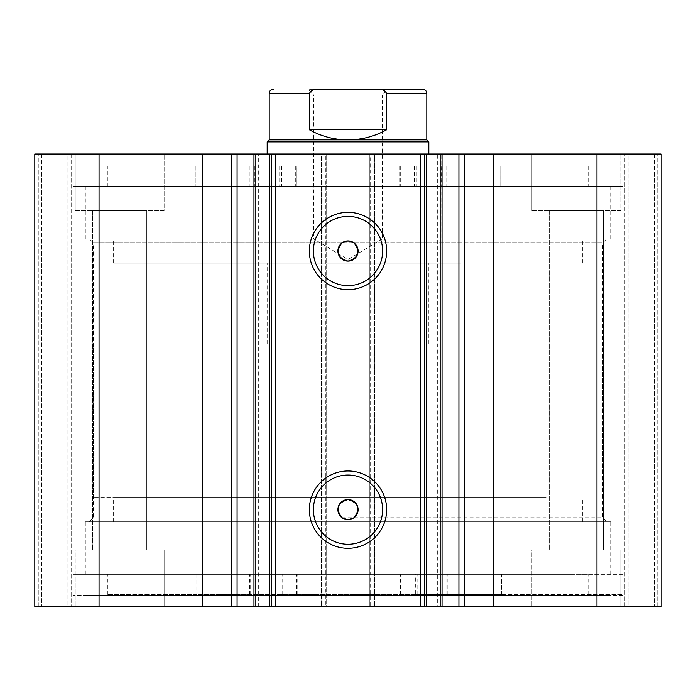 <?xml version="1.0" encoding="UTF-8"?>
<svg xmlns="http://www.w3.org/2000/svg" width="696" height="696" viewBox="0 0 696 696"><rect width="100%" height="100%" fill="white"/><g stroke="black" fill="none" stroke-linecap="round" stroke-linejoin="round"><path stroke-width="0.52" stroke-dasharray="3.48 2.61" d="M348 89.358L388.011 89.358L382.348 95.013L348 95.013L382.348 95.013L382.348 238.885L348 238.885L382.348 238.885L348 259.521L313.652 238.885L348 238.885L313.652 238.885L313.652 95.013L348 95.013L313.652 95.013L307.989 89.358L348 89.358M426.805 139.87L269.195 139.87M428.823 141.897L267.177 141.897M348 497.527L93.394 497.527L348 497.527M348 343.954L93.394 343.954L348 343.954M422.768 89.358L377.493 89.358C381.625 88.888 384.662 90.236 386.602 93.394L386.602 129.769C374.605 136.442 361.729 139.809 348 139.87C334.271 139.809 321.395 136.442 309.398 129.769L309.398 93.394C311.347 90.236 314.383 88.888 318.507 89.358L307.989 89.358M377.493 89.358L318.507 89.358M386.602 129.769L309.398 129.769M460.787 263.132L113.605 263.132L460.787 263.132M460.787 238.885L113.605 238.885L460.787 238.885M309.111 154.016L428.823 154.016L309.111 154.016M309.111 263.132L428.823 263.132L309.111 263.132M435.513 186.345L166.144 186.345L435.513 186.345M435.513 154.016L166.144 154.016L435.513 154.016M474.402 238.885L85.312 238.885L474.402 238.885M474.402 186.345L85.312 186.345L474.402 186.345M73.193 166.144L296.339 166.144L296.339 186.345L588.651 186.345L500.763 186.345L500.763 166.144L399.661 166.144L622.807 166.144L73.193 166.144L73.193 186.345L296.313 186.345L296.313 166.144L195.245 166.144L195.237 186.345L195.245 166.144L107.349 166.144L107.349 186.345M279.07 166.144L254.823 166.144L279.07 166.144L279.07 186.345L254.823 186.345L279.07 186.345M254.823 166.144L254.823 186.345M441.177 166.144L416.93 166.144L441.177 166.144L441.177 186.345L416.93 186.345L441.177 186.345M416.93 166.144L416.93 186.345M107.349 166.144L588.651 166.144L588.651 186.345M414.311 166.144L414.311 186.345L73.193 186.345L622.807 186.345L73.193 186.345L73.193 164.926L622.807 164.926L622.807 186.345L622.807 166.144M281.689 166.144L281.689 186.345M588.651 166.144L500.763 166.144L500.755 186.345L414.311 186.345M399.661 166.144L399.687 186.345L399.661 166.144M415.347 594.514L501.538 594.514L501.538 574.313L588.694 574.313L107.401 574.313L196.011 574.313L196.011 594.514L622.807 594.514L415.347 594.514L415.347 574.313L400.47 574.313L501.538 574.313M442.047 574.313L417.8 574.313L442.047 574.313L442.047 594.514L417.8 594.514L442.047 594.514M279.94 574.313L255.693 574.313L279.94 574.313L279.94 594.514L255.693 594.514L279.94 594.514M501.538 594.514L107.401 594.514L196.02 594.514L196.02 574.313L297.149 574.313L73.193 574.313L415.347 574.313M282.724 594.514L282.724 574.313M501.52 594.514L501.52 574.313M269.221 154.016L269.221 606.642L253.962 606.642L253.962 154.016L269.221 154.016L254.266 154.016M236.083 606.642L237.075 606.642L236.083 606.642L236.083 154.016L237.075 154.016L236.083 154.016M426.779 606.642L426.779 154.016L441.734 154.016L442.038 606.642L426.779 606.642L437.68 606.642L437.68 154.016M459.917 154.016L458.925 154.016L459.917 154.016L459.917 606.642L458.925 606.642L459.917 606.642M441.734 154.016L426.779 154.016M341.936 517.737L602.606 517.737L606.642 521.774L89.358 521.774L606.642 521.774M354.064 517.737L602.606 517.737L602.606 242.93L93.394 242.93L93.394 517.737L89.358 521.774M341.936 242.93L93.394 242.93L89.358 238.885L606.642 238.885L89.358 238.885M354.064 242.93L602.606 242.93L606.642 238.885M348 475.037A34.617 34.617 0 0 0 313.383 509.655A34.617 34.617 0 0 0 348 544.272A34.617 34.617 0 0 0 382.617 509.655A34.617 34.617 0 0 0 348 475.037M348 216.395A34.617 34.617 0 0 0 313.383 251.012A34.617 34.617 0 0 0 348 285.63A34.617 34.617 0 0 0 382.617 251.012A34.617 34.617 0 0 0 348 216.395M610.888 574.313L85.112 574.313L610.888 574.313L610.888 521.774L85.112 521.774L610.888 521.774M85.112 574.313L85.112 521.774M622.807 595.732L73.193 595.732L622.807 595.732L622.807 574.313L73.193 574.313L622.807 574.313L622.807 594.514M73.193 595.732L73.193 594.514M610.888 606.642L85.112 606.642L610.888 606.642L610.888 595.732L85.112 595.732L610.888 595.732M85.112 606.642L85.112 595.732M610.888 186.345L85.112 186.345L610.888 186.345L610.888 238.885L85.112 238.885L610.888 238.885M85.112 186.345L85.112 238.885M610.888 154.016L85.112 154.016L610.888 154.016L610.888 164.926L85.112 164.926L610.888 164.926M85.112 154.016L85.112 164.926M531.875 210.592L531.875 154.016L620.788 154.016L531.875 154.016L620.788 154.016L531.875 154.016L531.875 210.592L620.788 210.592L620.788 154.016L620.788 210.592L531.875 210.592M75.212 210.592L75.212 154.016L164.126 154.016L75.212 154.016L164.126 154.016L75.212 154.016L75.212 210.592L164.126 210.592L164.126 154.016L164.126 210.592L75.212 210.592M620.788 550.066L620.788 606.642L531.875 606.642L620.788 606.642L531.875 606.642L620.788 606.642L620.788 550.066L531.875 550.066L531.875 606.642L531.875 550.066L620.788 550.066M164.126 550.066L164.126 606.642L75.212 606.642L164.126 606.642L75.212 606.642L164.126 606.642L164.126 550.066L75.212 550.066L75.212 606.642L75.212 550.066L164.126 550.066M146.743 210.592L146.743 550.066L92.594 550.066L146.743 550.066L92.594 550.066L146.743 550.066L146.743 210.592L92.594 210.592L92.594 550.066L92.594 210.592L146.743 210.592M603.406 210.592L603.406 550.066L549.257 550.066L603.406 550.066L549.257 550.066L603.406 550.066L603.406 210.592L549.257 210.592L549.257 550.066L549.257 210.592L603.406 210.592M269.221 606.642L254.266 606.642M322.135 154.016L34.8 154.016L34.8 606.642L326.18 606.642L326.18 154.016L321.326 154.016L321.326 606.642L326.18 606.642L326.18 154.016L322.135 154.016L322.135 606.642M67.129 606.642L41.673 606.642L71.175 606.642L67.129 606.642L67.129 154.016L38.846 154.016L71.175 154.016L67.129 154.016L67.129 606.642M325.371 154.016L321.326 154.016L321.326 606.642L325.371 606.642L325.371 154.016L370.629 154.016L370.629 606.642L325.371 606.642M370.629 606.642L374.674 606.642L374.674 154.016L369.82 154.016L369.82 606.642L374.674 606.642L374.674 154.016L370.629 154.016M369.82 606.642L661.2 606.642L654.327 606.642L661.2 606.642L661.2 154.016L369.82 154.016L369.82 606.642M628.871 606.642L654.327 606.642L624.825 606.642L628.871 606.642L628.871 154.016L654.327 154.016L624.825 154.016L628.871 154.016L628.871 606.642M437.68 606.642L441.734 606.642M34.8 154.016L38.846 154.016L34.8 154.016L34.8 606.642L34.8 154.016M99.049 154.016L99.049 606.642M661.2 154.016L661.2 606.642L661.2 154.016M596.951 606.642L596.951 154.016M424.786 606.642L424.786 154.016M271.214 154.016L271.214 606.642M41.673 154.016L41.673 606.642L41.673 154.016M71.175 154.016L71.175 606.642L71.175 154.016M654.327 154.016L654.327 606.642L654.327 154.016M624.825 606.642L624.825 154.016L624.825 606.642M622.807 164.926L73.193 164.926M258.32 606.642L258.32 154.016M570.311 574.313L85.312 574.313L570.311 574.313M570.311 521.774L85.312 521.774L570.311 521.774M546.369 521.774L113.605 521.774L546.369 521.774M546.369 497.527L113.605 497.527L546.369 497.527M386.602 93.394L426.805 93.394M269.195 93.394L309.398 93.394M400.27 166.144L400.27 186.345M446.066 166.144L446.066 186.345M447.11 166.144L447.11 186.345M249.934 166.144L249.934 186.345M295.73 166.144L295.73 186.345M248.89 166.144L248.89 186.345M400.496 594.514L400.496 574.313M297.122 594.514L297.122 574.313M296.54 594.514L296.54 574.313M250.664 594.514L250.664 574.313M249.629 594.514L249.629 574.313M446.806 594.514L446.806 574.313M401.079 594.514L401.079 574.313M447.85 594.514L447.85 574.313M373.865 606.642L373.865 154.016M38.846 606.642L38.846 154.016L38.846 606.642M657.154 606.642L657.154 154.016L657.154 606.642M93.394 497.527L93.394 343.954M267.177 343.954L267.177 263.132M428.823 343.954L428.823 263.132M602.606 497.527L602.606 343.954M582.395 263.132L582.395 238.885M529.856 186.345L529.856 154.016M610.688 238.885L610.688 186.345M85.312 238.885L85.312 186.345M166.144 186.345L166.144 154.016M113.605 263.132L113.605 238.885M588.694 594.514L588.694 574.313M107.401 594.514L107.401 574.313M255.693 594.514L255.693 574.313M417.8 594.514L417.8 574.313M297.149 594.514L297.149 574.313M400.47 594.514L400.47 574.313M85.312 574.313L85.312 521.774M113.605 521.774L113.605 497.527M582.395 521.774L582.395 497.527M610.688 574.313L610.688 521.774"/><path stroke-width="1.04" d="M388.011 89.358L318.507 89.358C314.375 88.888 311.338 90.236 309.398 93.394L269.195 93.394C269.387 90.993 270.735 89.645 273.232 89.358M269.195 139.87L426.805 139.87L428.823 141.897L267.177 141.897L269.195 139.87L269.195 93.394M426.805 139.87L426.805 93.394L386.602 93.394L386.602 129.769C374.605 136.442 361.729 139.809 348 139.87C334.271 139.809 321.395 136.442 309.398 129.769L309.398 93.394M386.602 93.394C384.653 90.236 381.617 88.888 377.493 89.358L318.507 89.358M386.602 129.769L309.398 129.769M377.493 89.358L422.768 89.358C425.265 89.645 426.613 90.993 426.805 93.394M202.701 606.642L202.701 154.016L34.8 154.016L34.8 606.642L253.962 606.642L253.962 154.016L275.259 154.016L275.259 606.642L269.352 606.642L269.352 154.016M237.075 606.642L237.075 154.016L253.962 154.016M596.951 154.016L596.951 606.642L661.2 606.642L661.2 154.016L426.648 154.016L426.648 606.642L275.259 606.642M596.951 606.642L426.648 606.642M348 289.666A38.663 38.663 0 0 1 309.337 251.012A38.663 38.663 0 0 1 348 212.35A38.663 38.663 0 0 1 386.663 251.012A38.663 38.663 0 0 1 348 289.666M348 216.395A34.617 34.617 0 0 0 313.383 251.012A34.617 34.617 0 0 0 348 285.63A34.617 34.617 0 0 0 382.617 251.012A34.617 34.617 0 0 0 348 216.395M348 548.309A38.663 38.663 0 0 1 309.337 509.655A38.663 38.663 0 0 1 348 470.992A38.663 38.663 0 0 1 386.663 509.655A38.663 38.663 0 0 1 348 548.309M348 475.037A34.617 34.617 0 0 0 313.383 509.655A34.617 34.617 0 0 0 348 544.272A34.617 34.617 0 0 0 382.617 509.655A34.617 34.617 0 0 0 348 475.037M348 519.755L341.936 517.737C335.394 508.82 337.412 502.756 348 499.545A10.101 10.101 0 0 0 337.899 509.655A10.101 10.101 0 0 0 348 519.755A10.101 10.101 0 0 0 358.101 509.655A10.101 10.101 0 0 0 348 499.545C358.579 502.756 360.606 508.82 354.064 517.737L348 519.755M341.936 242.93C335.385 251.83 337.412 257.894 348 261.113C358.579 257.911 360.606 251.848 354.064 242.93L348 240.903A10.101 10.101 0 0 0 337.899 251.012A10.101 10.101 0 0 0 348 261.113A10.101 10.101 0 0 0 358.101 251.012A10.101 10.101 0 0 0 348 240.903L341.936 242.93M255.832 154.016L255.832 606.642L269.352 606.642M255.832 606.642L253.962 606.642M420.741 606.642L420.741 154.016L275.259 154.016M420.741 154.016L426.648 154.016M202.701 154.016L237.075 154.016M99.049 606.642L99.049 154.016M424.786 154.016L424.786 606.642M271.214 606.642L271.214 154.016M458.925 606.642L458.925 154.016M493.299 606.642L493.299 154.016M464.345 606.642L464.345 154.016M440.168 606.642L440.168 154.016M231.655 606.642L231.655 154.016M267.177 154.016L267.177 141.897M428.823 154.016L428.823 141.897M442.038 606.642L442.038 154.016"/></g></svg>
